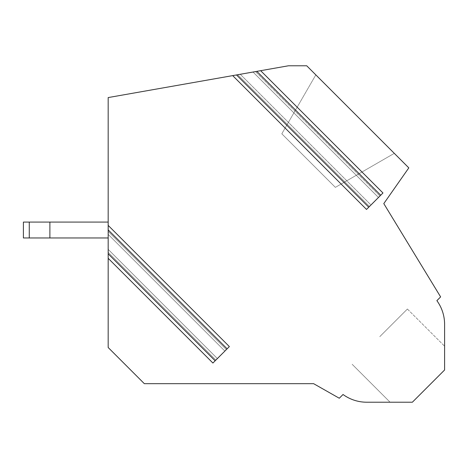 <?xml version="1.0" encoding="UTF-8"?>
<svg xmlns="http://www.w3.org/2000/svg" width="468" height="468" viewBox="0 0 468 468"><rect width="100%" height="100%" fill="white"/><g stroke="black" fill="none" stroke-linecap="round" stroke-linejoin="round"><path stroke-width="0.35" stroke-dasharray="2.34 1.75" d="M212.911 363.039L108.172 258.295L212.911 363.039L108.172 258.295L108.172 252.363L215.877 360.067L226.366 349.578L215.877 360.067L217.374 358.57L108.172 249.362L108.172 252.363L215.877 360.067L217.374 358.57L108.172 249.362L217.374 358.57L212.911 363.039L217.374 358.57L108.172 249.362L108.172 347.508L144.331 383.672L313.618 383.672L339.288 398.239L343.032 394.495A40.277 40.277 0 0 0 366.748 402.217L412.361 402.217L444.6 369.977L444.6 324.365A40.277 40.277 0 0 0 436.878 300.649L440.628 296.905L383.795 203.603L408.816 167.872L306.727 65.783L288.452 65.783L253.024 72.031L378.466 197.478L253.03 72.031L256.85 71.358L236.51 74.944L237.732 74.728L369.474 206.47L379.963 195.981L378.466 197.478L253.024 72.031L256.844 71.358L255.522 71.592L379.94 196.004L369.474 206.47L370.978 204.972L240.283 74.277L370.978 204.972L366.508 209.436L232.69 75.617L366.508 209.436L370.972 204.972L369.474 206.47L237.732 74.728L108.172 97.572L108.172 231.385L226.366 349.578L224.868 351.076L227.115 348.83L212.911 363.039L108.172 258.295L108.172 253.802L215.157 360.787M255.569 71.581L379.963 195.981M108.172 231.385L108.172 234.38L224.868 351.076L108.172 234.38L108.172 229.882L108.172 231.379L226.366 349.578L224.868 351.076L108.172 234.38L108.172 231.379M108.172 225.389L108.172 229.887L108.172 225.389L229.361 346.583L108.172 225.389L229.361 346.583L108.172 225.389L229.361 346.583L224.868 351.076L108.172 234.38L108.172 229.882L108.172 253.802M108.172 252.363L108.172 253.831L215.14 360.805L108.172 253.831M366.508 209.436L382.964 192.98L380.718 195.232L256.844 71.358L380.712 195.232L378.466 197.478L380.718 195.226L256.85 71.358M394.296 153.352L315.818 74.88L394.296 153.352L315.818 74.88L394.296 153.352L335.375 187.37L281.806 133.801L335.375 187.37L281.806 133.801L335.375 187.37L394.302 153.352M444.6 369.977L444.6 346.507L444.6 369.977L444.6 346.507L444.6 369.977L444.6 346.507L444.6 369.977L444.6 346.507L444.6 369.977L412.361 402.217L444.6 369.977M412.361 402.217L390.084 402.217L412.361 402.217L390.084 402.217L412.361 402.217L390.084 402.217L412.361 402.217L390.084 402.217L412.361 402.217L428.852 385.726L412.361 402.217M260.664 70.686L382.964 192.98L260.664 70.686L382.964 192.98L380.718 195.226M232.69 75.617L236.51 74.944L368.755 207.189M240.283 74.277L239.049 74.494M315.824 74.874L281.806 133.801L315.824 74.874M379.776 336.656L407.406 309.026L379.776 336.656M379.94 196.004L378.472 197.473L253.03 72.031L255.522 71.592M49.889 237.972L49.889 222.078L29.273 222.078L29.273 237.972L29.273 222.078L23.4 222.078L29.273 222.078L29.273 237.972L49.889 237.972L23.4 237.972L108.172 237.972L49.889 237.972L108.172 237.972L108.172 222.078L49.889 222.078L49.889 237.972L49.889 222.078L29.273 222.078L108.172 222.078L108.172 237.972M29.273 237.972L23.4 237.972L23.4 222.078L29.273 222.078M49.889 222.078L108.172 222.078M227.115 348.83L108.172 229.887M368.743 207.201L236.486 74.95L368.743 207.201M407.406 309.026L444.6 346.215L407.406 309.026M352.152 364.285L390.084 402.217L352.152 364.285"/><path stroke-width="0.7" d="M108.172 258.295L108.172 347.508L144.331 383.672L313.618 383.672L339.288 398.239L343.032 394.495A40.277 40.277 0 0 0 366.748 402.217L412.361 402.217L444.6 369.977L444.6 324.365A40.277 40.277 0 0 0 436.878 300.649L440.628 296.905L383.795 203.603L408.816 167.872L306.727 65.783L288.452 65.783L256.844 71.358L380.712 195.232L382.964 192.98L260.664 70.686L108.172 97.572L108.172 229.887L227.115 348.83L229.361 346.583L108.172 225.389L108.172 258.295L212.911 363.039L108.172 258.295M108.172 252.363L108.172 253.831M108.172 225.389L108.172 229.882M240.283 74.277L239.049 74.494M212.911 363.039L227.115 348.83M368.755 207.189L236.51 74.944L232.69 75.617L366.508 209.436L232.69 75.617L366.508 209.436L380.712 195.232M260.664 70.686L256.85 71.358M23.4 237.972L29.273 237.972L29.273 222.078L23.4 222.078L23.4 237.972M108.172 222.078L49.889 222.078L49.889 237.972L29.273 237.972M49.889 222.078L29.273 222.078M108.172 237.972L49.889 237.972M215.157 360.787L108.172 253.802"/></g></svg>
